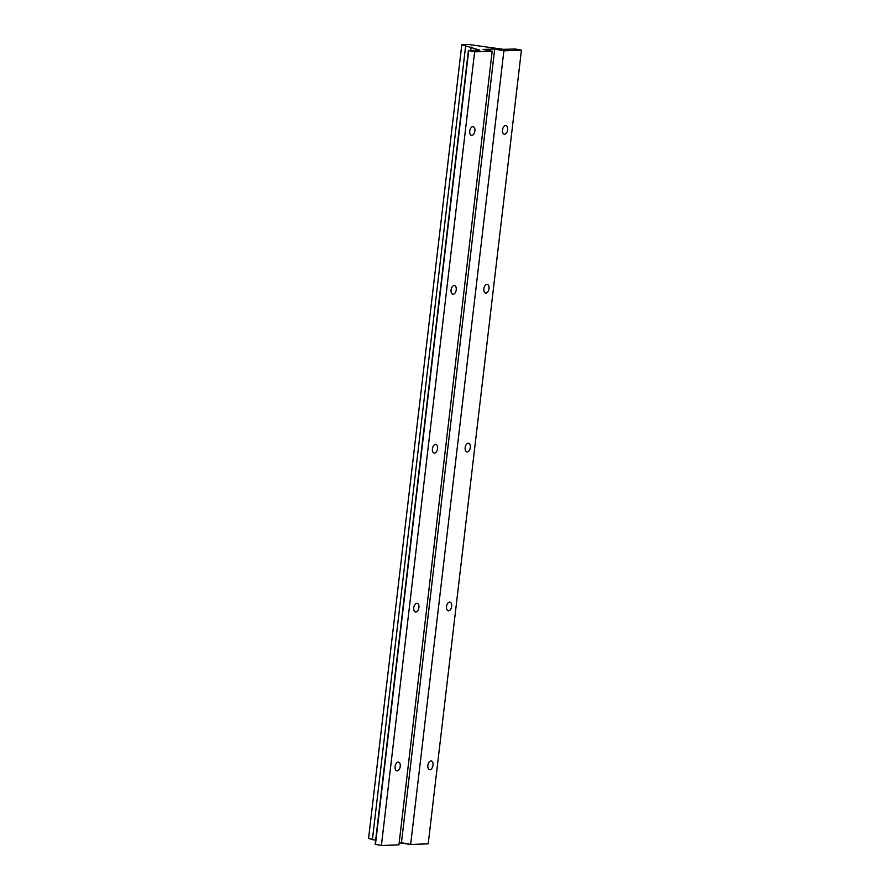 <?xml version="1.0" encoding="UTF-8"?>
<svg xmlns="http://www.w3.org/2000/svg" width="890" height="890" viewBox="0 0 890 890"><rect width="100%" height="100%" fill="white"/><g stroke="black" fill="none" stroke-linecap="round" stroke-linejoin="round"><path stroke-width="1.33" d="M504.563 134.234L503.918 134.101L504.563 134.234A4.428 2.536 101 0 0 507.611 130.062A4.428 2.536 101 0 0 505.932 125.523A4.428 2.536 101 0 0 505.598 125.49A4.428 2.536 101 0 0 502.55 129.662A4.428 2.536 101 0 0 504.23 134.201A4.428 2.536 101 0 0 504.563 134.234A4.428 2.536 -79 0 1 502.505 129.951A4.428 2.536 -79 0 1 505.598 125.49A4.428 2.536 -79 0 1 507.656 129.773A4.428 2.536 -79 0 1 504.563 134.234M397.163 770.851L396.506 770.718L397.163 770.851A4.428 2.536 101 0 0 400.211 766.679A4.428 2.536 101 0 0 398.52 762.14A4.428 2.536 101 0 0 398.186 762.107A4.428 2.536 101 0 0 395.138 766.279A4.428 2.536 101 0 0 396.818 770.829A4.428 2.536 101 0 0 397.163 770.851A4.428 2.536 -79 0 1 395.093 766.568A4.428 2.536 -79 0 1 398.186 762.107A4.428 2.536 -79 0 1 400.244 766.39A4.428 2.536 -79 0 1 397.163 770.851M415.819 611.986L415.163 611.853L415.819 611.986A4.428 2.536 101 0 0 418.867 607.814A4.428 2.536 101 0 0 417.176 603.275A4.428 2.536 101 0 0 416.843 603.253A4.428 2.536 101 0 0 413.794 607.425A4.428 2.536 101 0 0 415.485 611.964A4.428 2.536 101 0 0 415.819 611.986A4.428 2.536 -79 0 1 413.761 607.714A4.428 2.536 -79 0 1 416.843 603.253A4.428 2.536 -79 0 1 418.912 607.525A4.428 2.536 -79 0 1 415.819 611.986M434.487 453.121L433.83 452.999L434.487 453.121A4.428 2.536 101 0 0 437.535 448.949A4.428 2.536 101 0 0 435.844 444.41A4.428 2.536 101 0 0 435.51 444.388A4.428 2.536 101 0 0 432.462 448.56A4.428 2.536 101 0 0 434.142 453.099A4.428 2.536 101 0 0 434.487 453.121A4.428 2.536 -79 0 1 432.418 448.849A4.428 2.536 -79 0 1 435.51 444.388A4.428 2.536 -79 0 1 437.569 448.66A4.428 2.536 -79 0 1 434.487 453.121M453.144 294.256L452.487 294.134L453.144 294.256A4.428 2.536 101 0 0 456.192 290.084A4.428 2.536 101 0 0 454.501 285.545A4.428 2.536 101 0 0 454.167 285.523A4.428 2.536 101 0 0 451.119 289.695A4.428 2.536 101 0 0 452.81 294.234A4.428 2.536 101 0 0 453.144 294.256A4.428 2.536 -79 0 1 451.085 289.984A4.428 2.536 -79 0 1 454.167 285.523A4.428 2.536 -79 0 1 456.236 289.795A4.428 2.536 -79 0 1 453.144 294.256M471.811 135.391L471.155 135.269L471.811 135.391A4.428 2.536 101 0 0 474.859 131.219A4.428 2.536 101 0 0 473.168 126.68A4.428 2.536 101 0 0 472.835 126.658A4.428 2.536 101 0 0 469.786 130.83A4.428 2.536 101 0 0 471.466 135.369A4.428 2.536 101 0 0 471.811 135.391A4.428 2.536 -79 0 1 469.742 131.119A4.428 2.536 -79 0 1 472.835 126.658A4.428 2.536 -79 0 1 474.893 130.93A4.428 2.536 -79 0 1 471.811 135.391M429.915 769.683L429.269 769.561L429.915 769.683A4.428 2.536 101 0 0 432.963 765.511A4.428 2.536 101 0 0 431.283 760.972A4.428 2.536 101 0 0 430.949 760.95A4.428 2.536 101 0 0 427.901 765.122A4.428 2.536 101 0 0 429.581 769.661A4.428 2.536 101 0 0 429.915 769.683A4.428 2.536 -79 0 1 427.856 765.411A4.428 2.536 -79 0 1 430.949 760.95A4.428 2.536 -79 0 1 433.007 765.222A4.428 2.536 -79 0 1 429.915 769.683M448.582 610.818L447.926 610.696L448.582 610.818A4.428 2.536 101 0 0 451.63 606.646A4.428 2.536 101 0 0 449.94 602.107A4.428 2.536 101 0 0 449.606 602.085A4.428 2.536 101 0 0 446.558 606.257A4.428 2.536 101 0 0 448.249 610.796A4.428 2.536 101 0 0 448.582 610.818A4.428 2.536 -79 0 1 446.524 606.546A4.428 2.536 -79 0 1 449.606 602.085A4.428 2.536 -79 0 1 451.664 606.357A4.428 2.536 -79 0 1 448.582 610.818M467.239 451.964L466.594 451.831L467.239 451.964A4.428 2.536 101 0 0 470.287 447.792A4.428 2.536 101 0 0 468.607 443.242A4.428 2.536 101 0 0 468.274 443.22A4.428 2.536 101 0 0 465.225 447.392A4.428 2.536 101 0 0 466.905 451.931A4.428 2.536 101 0 0 467.239 451.964A4.428 2.536 -79 0 1 465.181 447.681A4.428 2.536 -79 0 1 468.274 443.22A4.428 2.536 -79 0 1 470.332 447.503A4.428 2.536 -79 0 1 467.239 451.964M485.907 293.099L485.25 292.966L485.907 293.099A4.428 2.536 101 0 0 488.955 288.927A4.428 2.536 101 0 0 487.264 284.388A4.428 2.536 101 0 0 486.93 284.355A4.428 2.536 101 0 0 483.882 288.527A4.428 2.536 101 0 0 485.573 293.066A4.428 2.536 101 0 0 485.907 293.099A4.428 2.536 -79 0 1 483.849 288.816A4.428 2.536 -79 0 1 486.93 284.355A4.428 2.536 -79 0 1 488.988 288.638A4.428 2.536 -79 0 1 485.907 293.099M368.571 838.402L461.799 44.745L468.819 44.5L503.251 49.328L515.499 49.028L521.429 50.185L428.201 843.842L521.429 50.185L503.885 50.808L494.707 49.017L483.003 49.428L492.181 51.22L474.626 51.843L468.418 50.596L479.855 50.163L461.799 44.745L368.571 838.402L372.409 839.604L465.637 45.946L372.409 839.604L375.658 840.238L368.571 838.402M470.732 50.485L471.133 47.025L470.732 50.485M375.313 844.221L468.696 50.686L375.458 844.343L381.398 845.5L474.626 51.843L381.398 845.5L398.943 844.877L492.181 51.22L398.943 844.877L381.398 845.5L375.313 844.221L468.529 50.652M399.198 842.752L401.468 842.674L494.707 49.017L401.468 842.674L410.646 844.465L503.885 50.808L410.646 844.465L428.201 843.842L410.646 844.465L399.198 842.752M503.885 50.808L521.429 50.185L515.499 49.028L503.251 49.328L468.819 44.5L461.799 44.745L479.855 50.163L468.541 50.563L474.626 51.843L492.181 51.22L483.003 49.428L494.707 49.017L503.885 50.808M375.18 844.254L468.418 50.596"/></g></svg>
